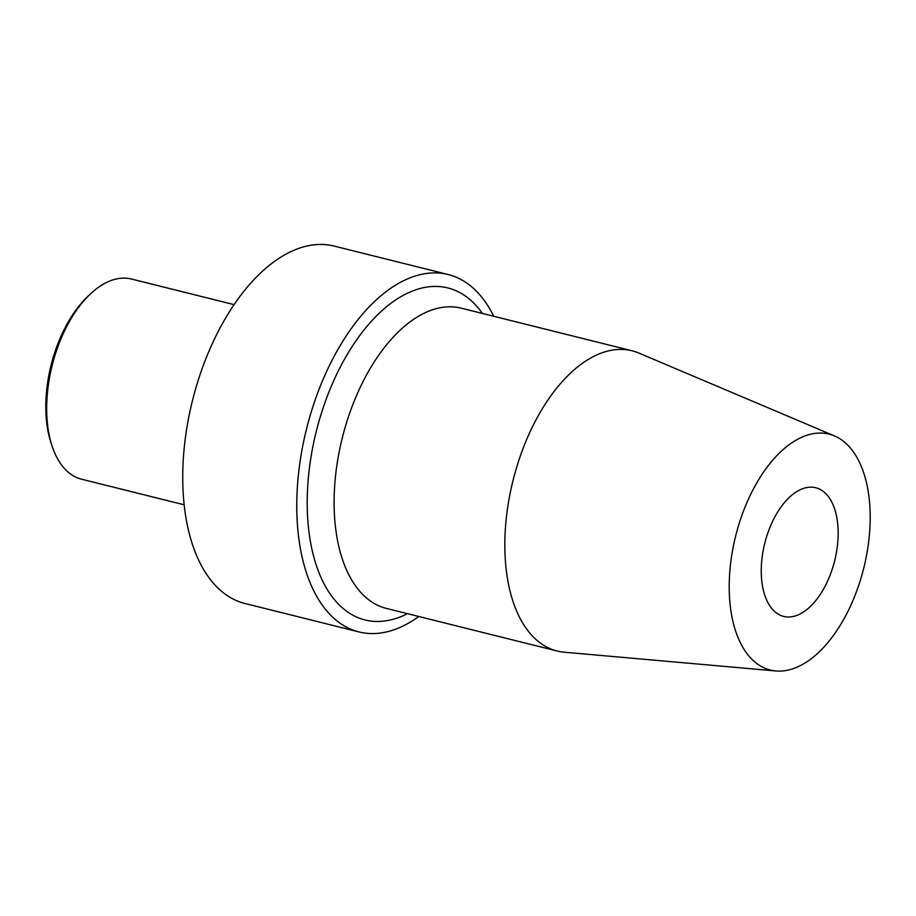<?xml version="1.0" encoding="UTF-8"?>
<svg xmlns="http://www.w3.org/2000/svg" width="916" height="916" viewBox="0 0 916 916"><rect width="100%" height="100%" fill="white"/><g stroke="black" fill="none" stroke-linecap="round" stroke-linejoin="round"><path stroke-width="1.37" d="M775.829 670.959A121.565 66.032 -76 0 0 784.714 670.707A121.565 66.032 104 0 0 865.563 560.294A121.565 66.032 104 0 0 834.476 435.924A121.565 66.032 104 0 0 814.69 433.451A121.565 66.032 -76 0 0 731.941 553.997A121.565 66.032 -76 0 0 775.829 670.959L564.176 652.192A154.712 84.043 -76 0 1 557.1 651.001A154.712 84.043 -76 0 1 509.445 496.873A154.712 84.043 -76 0 1 613.628 349.912A154.712 84.043 104 0 1 632.006 350.771L461.286 308.177A154.712 84.043 104 0 0 442.897 307.307A154.712 84.043 -76 0 0 338.714 454.279A154.712 84.043 -76 0 0 386.369 608.407L557.1 651.001M791.527 616.789A66.307 36.022 104 0 0 836.171 553.802A66.307 36.022 104 0 0 815.755 487.747A66.307 36.022 104 0 0 807.878 487.369A66.307 36.022 104 0 0 763.223 550.356A66.307 36.022 104 0 0 783.649 616.411A66.307 36.022 104 0 0 791.527 616.789M834.476 435.924L638.818 353.049A154.712 84.043 104 0 0 632.006 350.771M418.795 616.491A184.185 100.05 104 0 1 380.873 632.979A184.185 100.05 -76 0 1 358.992 631.948A184.185 100.05 -76 0 1 302.257 448.462A184.185 100.05 -76 0 1 426.284 273.495A184.185 100.05 104 0 1 448.164 274.525L334.134 246.072A184.185 100.05 104 0 0 312.253 245.041A184.185 100.05 -76 0 0 188.227 420.009A184.185 100.05 -76 0 0 244.95 603.495L358.992 631.948M493.701 316.26A184.185 100.05 104 0 0 448.164 274.525M184.15 504.796L81.513 479.183A103.142 56.025 -76 0 1 52.281 446.642A103.142 56.025 -76 0 1 90.363 294.013A103.142 56.025 -76 0 1 119.194 278.453A103.142 56.025 -76 0 1 131.457 279.025L234.095 304.639M52.281 446.642L51.216 443.481A99.466 54.021 -76 0 1 87.936 296.303L90.363 294.013M482.389 313.444A171.097 92.94 104 0 0 427.532 286.983A171.097 92.94 -76 0 0 309.471 467.618A171.097 92.94 -76 0 0 385.338 620.922A171.097 92.94 104 0 0 407.483 613.674"/></g></svg>
